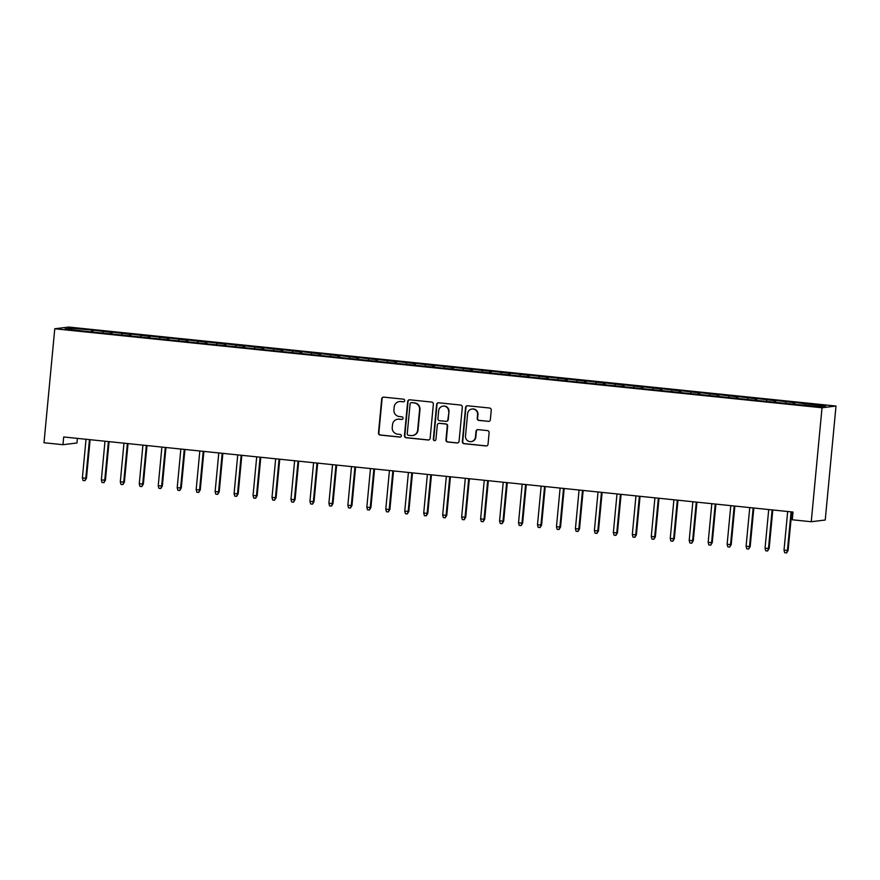 <?xml version="1.0" encoding="UTF-8"?>
<svg xmlns="http://www.w3.org/2000/svg" width="880" height="880" viewBox="0 0 880 880"><rect width="100%" height="100%" fill="white"/><g stroke="black" fill="none" stroke-linecap="round" stroke-linejoin="round"><path stroke-width="1.32" d="M404.701 400.631A1.331 1.309 -97 0 0 403.524 399.168L383.746 397.133A1.903 1.87 -97 0 0 381.711 398.838L378.477 432.971A1.903 1.87 -97 0 0 380.16 435.061L399.938 437.096A1.331 1.309 -97 0 0 401.368 435.897A1.331 1.309 -97 0 0 400.191 434.434L397.628 434.17A6.105 5.984 -97 0 1 392.249 427.493L392.524 424.644A6.105 5.984 -97 0 1 399.047 419.199L401.61 419.452A1.331 1.309 -97 0 0 403.04 418.264A1.331 1.309 -97 0 0 401.863 416.801L399.3 416.537A6.105 5.984 -97 0 1 393.921 409.86L394.185 407.011A6.105 5.984 -97 0 1 400.719 401.555L403.271 401.819A1.331 1.309 -97 0 0 404.701 400.631M488.301 421.399A1.903 1.87 -97 0 0 490.347 419.694L491.249 410.113A1.903 1.87 -97 0 0 489.566 408.023L467.599 405.768A1.903 1.87 -97 0 0 465.564 407.473L462.341 441.595A1.903 1.87 -97 0 0 464.024 443.685L485.98 445.951A1.903 1.87 -97 0 0 488.026 444.246L489.115 432.674A1.903 1.87 -97 0 0 487.432 430.595L478.038 429.627A1.903 1.87 -97 0 0 475.992 431.332L475.453 437.063A5.104 5.005 -97 0 1 471.086 441.617A5.104 5.005 -97 0 1 465.498 436.04L467.621 413.567A5.104 5.005 -97 0 1 471.977 409.024A5.104 5.005 -97 0 1 477.576 414.59L477.224 418.341A1.903 1.87 -97 0 0 478.907 420.431L488.686 421.344A1.903 1.87 -97 0 0 488.906 421.355M811.25 521.73L822.019 407.759L836 406.043L825.231 520.025L811.25 521.73L792.286 519.783L793.012 512.05L63.69 436.975L62.964 444.697L76.945 442.992L77.374 438.383M62.964 444.697L44 442.75L54.769 328.768L822.019 407.759M433.356 404.151A1.903 1.87 -97 0 0 431.684 402.061L409.717 399.806A1.903 1.87 -97 0 0 407.671 401.511L404.448 435.644A1.903 1.87 -97 0 0 406.131 437.734L428.098 439.989A1.903 1.87 -97 0 0 430.133 438.284L433.356 404.151M438.658 402.787L460.625 405.042A1.903 1.87 -97 0 1 462.308 407.132L459.074 441.265A1.903 1.87 -97 0 1 457.039 442.97L447.634 442.002A1.903 1.87 -97 0 1 445.951 439.912L447.26 426.074A1.903 1.87 -97 0 0 445.588 423.984L439.351 423.346A1.903 1.87 -97 0 0 437.305 425.051L435.941 439.461A1.331 1.309 -97 0 1 434.808 440.649A1.331 1.309 -97 0 1 433.334 439.186L436.623 404.492A1.903 1.87 -97 0 1 438.658 402.787M836 406.043L68.75 327.063L54.769 328.768M92.95 332.09L93.126 330.187L70.928 328.207L65.109 328.922L84.634 331.232L797.643 404.624L819.841 406.615L825.66 405.9L804.804 403.755L804.441 405.031M93.126 330.187L110.748 332.31L110.308 333.872M111.914 334.037L112.09 332.145L110.748 332.31M112.09 332.145L129.712 334.257L129.272 335.819M130.878 335.984L131.054 334.092L129.712 334.257M131.054 334.092L148.676 336.215L148.236 337.777M149.842 337.942L150.018 336.05L148.676 336.215M150.018 336.05L167.64 338.162L167.2 339.724M168.806 339.889L168.982 337.997L167.64 338.162M168.982 337.997L186.604 340.12L186.164 341.682M187.77 341.847L187.946 339.955L186.604 340.12M187.946 339.955L205.568 342.067L205.128 343.629M206.734 343.794L206.91 341.902L205.568 342.067M206.91 341.902L224.532 344.014L224.092 345.587M225.687 345.752L225.874 343.86L224.532 344.014M225.874 343.86L243.496 345.972L243.045 347.534M244.651 347.699L244.838 345.807L243.496 345.972M244.838 345.807L262.46 347.919L262.009 349.492M263.615 349.657L263.802 347.754L262.46 347.919M263.802 347.754L281.424 349.877L280.973 351.439M282.579 351.604L282.766 349.712L281.424 349.877M282.766 349.712L300.388 351.824L299.937 353.397M301.543 353.562L301.719 351.659L300.388 351.824M301.719 351.659L319.341 353.782L318.901 355.344M320.507 355.509L320.683 353.617L319.341 353.782M320.683 353.617L338.305 355.729L337.865 357.302M339.471 357.467L339.647 355.564L338.305 355.729M339.647 355.564L357.269 357.687L356.829 359.249M358.435 359.414L358.611 357.522L357.269 357.687M358.611 357.522L376.233 359.634L375.793 361.207M377.399 361.372L377.575 359.469L376.233 359.634M377.575 359.469L395.197 361.592L394.757 363.154M396.363 363.319L396.539 361.427L395.197 361.592M396.539 361.427L414.161 363.539L413.721 365.101M415.327 365.266L415.503 363.374L414.161 363.539M415.503 363.374L433.125 365.497L432.685 367.059M434.291 367.224L434.467 365.332L433.125 365.497M434.467 365.332L452.089 367.444L451.649 369.006M453.255 369.171L453.431 367.279L452.089 367.444M453.431 367.279L471.053 369.402L470.613 370.964M472.208 371.129L472.395 369.237L471.053 369.402M472.395 369.237L490.017 371.349L489.566 372.911M491.172 373.076L491.359 371.184L490.017 371.349M491.359 371.184L508.981 373.296L508.53 374.869M510.136 375.034L510.323 373.142L508.981 373.296M510.323 373.142L527.945 375.254L527.494 376.816M529.1 376.981L529.287 375.089L527.945 375.254M529.287 375.089L546.909 377.201L546.458 378.774M548.064 378.939L548.24 377.047L546.909 377.201M548.24 377.047L565.862 379.159L565.422 380.721M567.028 380.886L567.204 378.994L565.862 379.159M567.204 378.994L584.826 381.106L584.386 382.679M585.992 382.844L586.168 380.941L584.826 381.106M586.168 380.941L603.79 383.064L603.35 384.626M604.956 384.791L605.132 382.899L603.79 383.064M605.132 382.899L622.754 385.011L622.314 386.584M623.92 386.749L624.096 384.846L622.754 385.011M624.096 384.846L641.718 386.969L641.278 388.531M642.884 388.696L643.06 386.804L641.718 386.969M643.06 386.804L660.682 388.916L660.242 390.489M661.848 390.654L662.024 388.751L660.682 388.916M662.024 388.751L679.646 390.874L679.206 392.436M680.812 392.601L680.988 390.709L679.646 390.874M680.988 390.709L698.61 392.821L698.17 394.383M699.776 394.548L699.952 392.656L698.61 392.821M699.952 392.656L717.574 394.779L717.134 396.341M718.729 396.506L718.916 394.614L717.574 394.779M718.916 394.614L736.538 396.726L736.087 398.288M737.693 398.453L737.88 396.561L736.538 396.726M737.88 396.561L755.502 398.684L755.051 400.246M756.657 400.411L756.844 398.519L755.502 398.684M756.844 398.519L774.466 400.631L774.015 402.193M775.621 402.358L775.808 400.466L774.466 400.631M775.808 400.466L793.43 402.578L792.979 404.151M794.585 404.316L794.761 402.424L793.43 402.578M794.761 402.424L804.804 403.755M785.84 401.808L785.477 403.073M766.876 399.85L766.513 401.126M747.912 397.903L747.549 399.168M728.948 395.945L728.585 397.221M709.984 393.998L709.632 395.263M691.02 392.04L690.668 393.316M672.056 390.093L671.704 391.358M653.103 388.135L652.74 389.411M634.139 386.188L633.776 387.453M615.175 384.23L614.812 385.506M596.211 382.283L595.848 383.548M577.247 380.325L576.884 381.601M558.283 378.378L557.92 379.654M539.319 376.42L538.956 377.696M520.355 374.473L519.992 375.749M501.391 372.515L501.028 373.791M482.427 370.568L482.064 371.844M463.463 368.621L463.111 369.886M444.499 366.663L444.147 367.939M425.535 364.716L425.183 365.981M406.582 362.758L406.219 364.034M387.618 360.811L387.255 362.076M368.654 358.853L368.291 360.129M349.69 356.906L349.327 358.171M330.726 354.948L330.363 356.224M311.762 353.001L311.399 354.266M292.798 351.043L292.435 352.319M273.834 349.096L273.471 350.372M254.87 347.138L254.507 348.414M235.906 345.191L235.543 346.467M216.942 343.233L216.59 344.509M197.978 341.286L197.626 342.562M179.014 339.339L178.662 340.604M160.061 337.381L159.698 338.657M141.097 335.434L140.734 336.699M122.133 333.476L121.77 334.752M103.169 331.529L102.806 332.794M70.928 328.207L71.786 329.604M91.784 330.352L91.344 331.914M403.755 401.786A1.331 1.309 -97 0 1 403.656 401.775L401.093 401.511A6.105 5.984 -97 0 0 399.784 401.522L399.399 401.577M397.738 419.21L398.112 419.155A6.105 5.984 -97 0 1 399.432 419.144L401.984 419.408A1.331 1.309 -97 0 0 402.083 419.419M383.526 397.122A1.903 1.87 -97 0 0 382.085 398.794L378.862 432.927A1.903 1.87 -97 0 0 380.545 435.006L400.323 437.041A1.331 1.309 -97 0 0 400.411 437.052M409.497 399.795A1.903 1.87 -97 0 0 408.056 401.467L404.822 435.6A1.903 1.87 -97 0 0 406.505 437.679L428.472 439.945A1.903 1.87 -97 0 0 428.692 439.956M411.51 402.666A1.331 1.309 -97 0 0 410.08 403.865L407.253 433.818A1.331 1.309 -97 0 0 408.43 435.281L411.125 435.567A6.105 5.984 -97 0 0 417.659 430.111L419.595 409.629A6.105 5.984 -97 0 0 414.216 402.952L411.884 402.622A1.331 1.309 -97 0 0 411.598 402.622L411.224 402.677M412.445 435.545L412.819 435.501A6.105 5.984 -97 0 0 418.033 430.067L417.659 430.111M411.884 402.622L414.59 402.897A6.105 5.984 -97 0 1 419.969 409.585L418.033 430.067M438.933 423.346L439.318 423.302A1.903 1.87 -97 0 1 439.725 423.291L445.962 423.94A1.903 1.87 -97 0 1 447.645 426.03L446.336 439.868A1.903 1.87 -97 0 0 448.019 441.958L457.413 442.926A1.903 1.87 -97 0 0 457.633 442.937M438.438 402.776A1.903 1.87 -97 0 0 436.997 404.448L433.719 439.142A1.331 1.309 -97 0 0 434.995 440.616M448.624 411.708A5.104 5.005 -97 0 0 443.025 406.131A5.104 5.005 -97 0 0 438.669 410.685L437.921 418.605A1.903 1.87 -97 0 0 439.593 420.684L445.83 421.333A1.903 1.87 -97 0 0 447.876 419.628L448.998 411.664A5.104 5.005 -97 0 0 443.399 406.087L443.025 406.131M446.248 421.322L446.622 421.278A1.903 1.87 -97 0 0 448.25 419.584L447.876 419.628M448.998 411.664L448.25 419.584M471.977 409.024L472.351 408.969A5.104 5.005 -97 0 1 477.95 414.546L477.598 418.297A1.903 1.87 -97 0 0 479.281 420.376L488.686 421.344M471.086 441.617L471.471 441.562A5.104 5.005 -97 0 0 475.827 437.019L475.453 437.063M477.818 429.616A1.903 1.87 -97 0 0 476.377 431.277L475.827 437.019M467.379 405.757A1.903 1.87 -97 0 0 465.938 407.418L462.715 441.551A1.903 1.87 -97 0 0 464.398 443.641L486.365 445.907A1.903 1.87 -97 0 0 486.585 445.907M86.471 478.214L84.953 480.711L83.05 480.513L82.379 477.939L86.471 478.214L90.112 439.692M84.953 480.711L85.789 478.291L89.452 439.626M82.379 477.939L86.031 439.274M105.435 480.161L103.917 482.658L102.014 482.46L101.343 479.897L105.435 480.161L109.076 441.639M103.917 482.658L104.753 480.249L108.416 441.573M101.343 479.897L104.995 441.221M124.399 482.108L122.881 484.616L120.978 484.418L120.307 481.844L124.399 482.108L128.04 443.597M122.881 484.616L123.717 482.196L127.38 443.531M120.307 481.844L123.959 443.179M143.363 484.066L141.834 486.563L139.942 486.365L139.271 483.802L143.363 484.066L147.004 445.544M141.834 486.563L142.681 484.143L146.344 445.478M139.271 483.802L142.923 445.126M162.327 486.013L160.798 488.51L158.906 488.323L158.235 485.749L162.327 486.013L165.968 447.502M160.798 488.51L161.645 486.101L165.297 447.436M158.235 485.749L161.887 447.084M181.291 487.971L179.762 490.468L177.87 490.27L177.199 487.696L181.291 487.971L184.932 449.449M179.762 490.468L180.609 488.048L184.261 449.383M177.199 487.696L180.851 449.031M200.255 489.918L198.726 492.415L196.834 492.228L196.163 489.654L200.255 489.918L203.896 451.407M198.726 492.415L199.573 490.006L203.225 451.341M196.163 489.654L199.815 450.989M219.219 491.876L217.69 494.373L215.798 494.175L215.127 491.601L219.219 491.876L222.86 453.354M217.69 494.373L218.537 491.953L222.189 453.288M215.127 491.601L218.779 452.936M238.183 493.823L236.654 496.32L234.762 496.133L234.091 493.559L238.183 493.823L241.824 455.312M236.654 496.32L237.501 493.911L241.153 455.235M234.091 493.559L237.743 454.894M257.147 495.781L255.618 498.278L253.726 498.08L253.044 495.506L257.147 495.781L260.788 457.259M255.618 498.278L256.465 495.858L260.117 457.193M253.044 495.506L256.707 456.841M276.111 497.728L274.582 500.225L272.69 500.038L272.008 497.464L276.111 497.728L279.752 459.217M274.582 500.225L275.429 497.816L279.081 459.14M272.008 497.464L275.671 458.788M295.064 499.686L293.546 502.183L291.643 501.985L290.972 499.411L295.064 499.686L298.705 461.164M293.546 502.183L294.393 499.763L298.045 461.098M290.972 499.411L294.635 460.746M314.028 501.633L312.51 504.13L310.607 503.932L309.936 501.369L314.028 501.633L317.669 463.122M312.51 504.13L313.357 501.721L317.009 463.045M309.936 501.369L313.599 462.693M332.992 503.591L331.474 506.088L329.571 505.89L328.9 503.316L332.992 503.591L336.633 465.069M331.474 506.088L332.31 503.668L335.973 465.003M328.9 503.316L332.552 464.651M351.956 505.538L350.438 508.035L348.535 507.837L347.864 505.274L351.956 505.538L355.597 467.027M350.438 508.035L351.274 505.626L354.937 466.95M347.864 505.274L351.516 466.598M370.92 507.496L369.402 509.993L367.499 509.795L366.828 507.221L370.92 507.496L374.561 468.974M369.402 509.993L370.238 507.573L373.901 468.908M366.828 507.221L370.48 468.556M389.884 509.443L388.355 511.94L386.463 511.742L385.792 509.179L389.884 509.443L393.525 470.921M388.355 511.94L389.202 509.531L392.865 470.855M385.792 509.179L389.444 470.503M408.848 511.39L407.319 513.898L405.427 513.7L404.756 511.126L408.848 511.39L412.489 472.879M407.319 513.898L408.166 511.478L411.818 472.813M404.756 511.126L408.408 472.461M427.812 513.348L426.283 515.845L424.391 515.647L423.72 513.084L427.812 513.348L431.453 474.826M426.283 515.845L427.13 513.425L430.782 474.76M423.72 513.084L427.372 474.408M446.776 515.295L445.247 517.792L443.355 517.605L442.684 515.031L446.776 515.295L450.417 476.784M445.247 517.792L446.094 515.383L449.746 476.718M442.684 515.031L446.336 476.366M465.74 517.253L464.211 519.75L462.319 519.552L461.648 516.978L465.74 517.253L469.381 478.731M464.211 519.75L465.058 517.33L468.71 478.665M461.648 516.978L465.3 478.313M484.704 519.2L483.175 521.697L481.283 521.51L480.612 518.936L484.704 519.2L488.345 480.689M483.175 521.697L484.022 519.288L487.674 480.623M480.612 518.936L484.264 480.271M503.668 521.158L502.139 523.655L500.247 523.457L499.565 520.883L503.668 521.158L507.309 482.636M502.139 523.655L502.986 521.235L506.638 482.57M499.565 520.883L503.228 482.218M522.632 523.105L521.103 525.602L519.211 525.415L518.529 522.841L522.632 523.105L526.273 484.594M521.103 525.602L521.95 523.193L525.602 484.528M518.529 522.841L522.192 484.176M541.585 525.063L540.067 527.56L538.164 527.362L537.493 524.788L541.585 525.063L545.226 486.541M540.067 527.56L540.914 525.14L544.566 486.475M537.493 524.788L541.156 486.123M560.549 527.01L559.031 529.507L557.128 529.32L556.457 526.746L560.549 527.01L564.19 488.499M559.031 529.507L559.878 527.098L563.53 488.422M556.457 526.746L560.12 488.081M579.513 528.968L577.995 531.465L576.092 531.267L575.421 528.693L579.513 528.968L583.154 490.446M577.995 531.465L578.831 529.045L582.494 490.38M575.421 528.693L579.073 490.028M598.477 530.915L596.959 533.412L595.056 533.214L594.385 530.651L598.477 530.915L602.118 492.404M596.959 533.412L597.795 531.003L601.458 492.327M594.385 530.651L598.037 491.975M617.441 532.873L615.923 535.37L614.02 535.172L613.349 532.598L617.441 532.873L621.082 494.351M615.923 535.37L616.759 532.95L620.422 494.285M613.349 532.598L617.001 493.933M636.405 534.82L634.876 537.317L632.984 537.119L632.313 534.556L636.405 534.82L640.046 496.309M634.876 537.317L635.723 534.908L639.386 496.232M632.313 534.556L635.965 495.88M655.369 536.778L653.84 539.275L651.948 539.077L651.277 536.503L655.369 536.778L659.01 498.256M653.84 539.275L654.687 536.855L658.339 498.19M651.277 536.503L654.929 497.838M674.333 538.725L672.804 541.222L670.912 541.024L670.241 538.461L674.333 538.725L677.974 500.203M672.804 541.222L673.651 538.813L677.303 500.137M670.241 538.461L673.893 499.785M693.297 540.672L691.768 543.18L689.876 542.982L689.205 540.408L693.297 540.672L696.938 502.161M691.768 543.18L692.615 540.76L696.267 502.095M689.205 540.408L692.857 501.743M712.261 542.63L710.732 545.127L708.84 544.929L708.169 542.366L712.261 542.63L715.902 504.108M710.732 545.127L711.579 542.718L715.231 504.042M708.169 542.366L711.821 503.69M731.225 544.577L729.696 547.085L727.804 546.887L727.133 544.313L731.225 544.577L734.866 506.066M729.696 547.085L730.543 544.665L734.195 506M727.133 544.313L730.785 505.648M750.189 546.535L748.66 549.032L746.768 548.834L746.086 546.271L750.189 546.535L753.83 508.013M748.66 549.032L749.507 546.612L753.159 507.947M746.086 546.271L749.749 507.595M769.153 548.482L767.624 550.979L765.732 550.792L765.05 548.218L769.153 548.482L772.794 509.971M767.624 550.979L768.471 548.57L772.123 509.905M765.05 548.218L768.713 509.553M788.106 550.44L786.588 552.937L784.685 552.739L784.014 550.165L788.106 550.44L791.747 511.918M786.588 552.937L787.435 550.517L791.087 511.852M784.014 550.165L787.677 511.5"/></g></svg>
